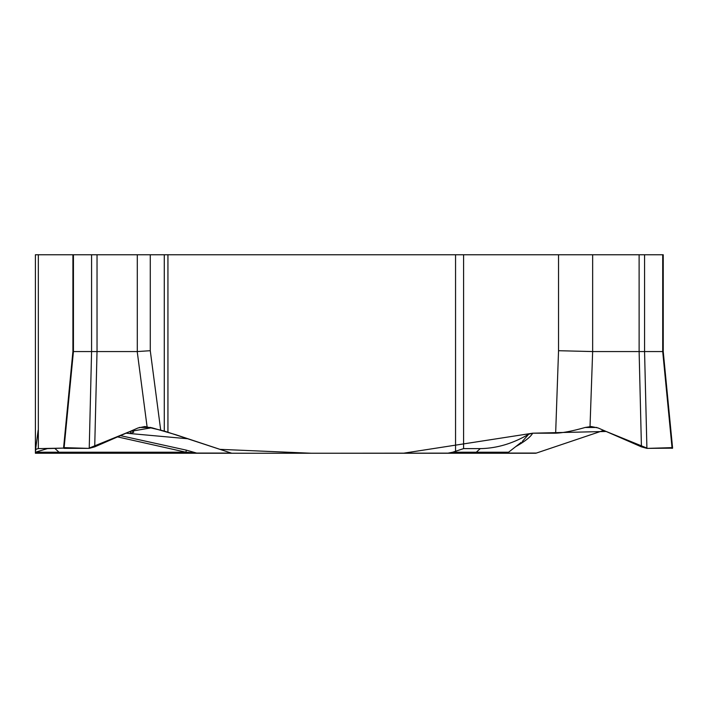 <?xml version="1.0" encoding="UTF-8"?>
<svg xmlns="http://www.w3.org/2000/svg" width="708" height="708" viewBox="0 0 708 708"><rect width="100%" height="100%" fill="white"/><g stroke="black" fill="none" stroke-linecap="round" stroke-linejoin="round"><path stroke-width="1.06" d="M506.919 453.058L536.416 453.058L603.694 430.393L536.416 453.058A4.876 4.221 -90 0 1 535.257 453.244L447.465 453.244L452.66 452.217L463.59 448.615L480.29 448.615C496.742 448.359 512.875 443.571 528.681 434.243L532.673 433.19L555.656 433.19L558.541 350.708L558.541 254.756L150.273 254.756L150.273 350.708L160.707 430.181L164.283 431.066L164.283 254.756M164.283 431.066L231.18 453.058A4.876 4.221 -90 0 0 232.348 453.244L35.4 453.244L35.4 254.756L38.338 254.756L38.338 448.615L64.083 448.084L47.374 448.615L35.4 452.217L185.939 452.217L117.563 436.889M447.465 453.244L232.348 453.244M558.541 254.756L663.237 254.756L663.237 351.557M644.572 254.756L644.572 351.557L662.715 351.557L662.715 254.756M558.541 350.708L592.64 351.557L639.12 351.557L639.112 254.756M672.6 448.173L646.908 448.368L644.563 351.557L639.12 351.557L641.43 446.863L598.189 427.995L591.18 426.526L585.153 427.473C572.692 431.013 562.86 432.924 555.656 433.19M663.184 351.46L662.715 351.557L672.096 448.368M97.031 254.756L97.031 351.557L137.29 351.557L137.29 254.756L38.338 254.756M188.071 438.783L126.051 433.19L132.095 430.553L133.724 432.252L130.405 433.19L130.476 431.261M38.161 430.181L35.4 450.908L36.143 449.199L38.338 448.615M73.437 254.756L73.437 351.557L91.58 351.557L91.58 254.756M160.707 430.181L144.972 426.526L137.963 427.995L94.713 446.863L89.235 448.368L64.047 448.368L73.428 351.557L72.968 351.46M94.713 446.863L97.023 351.557L91.58 351.557L89.235 448.368M137.29 351.557L150.273 350.708M137.29 254.756L150.273 254.756M194.744 453.058A12.001 9.027 113.1 0 1 196.594 453.058L185.939 452.217L186.301 450.138L196.594 453.058L231.18 453.058M35.4 453.244L106.377 453.244M646.908 448.368L641.43 446.863M117.439 453.244L196.859 453.244M522.3 441.482L528.681 434.243M64.047 448.368L63.552 448.173M536.416 453.058L320.025 453.244M64.118 447.642L88.5 448.368L129.998 431.473L151.778 427.738L175.805 434.721L219.976 449.35L311.414 453.244L403.312 453.244L532.726 433.19L606.154 431.464L647.652 448.376L672.025 447.642M463.59 254.756L463.59 448.615M455.554 450.908L455.554 254.756M167.938 432.119L167.938 254.756M592.649 254.756L592.649 351.557L590.021 426.561M596.835 427.473L585.153 427.473M532.673 433.19C530.708 436.854 525.062 441.323 515.743 446.615M480.29 448.615L476.298 452.217L508.574 452.217L521.115 442.42M452.66 452.217L476.298 452.217A4.876 4.221 -90 0 1 473.696 453.244M147.069 426.65L137.21 351.557M150.875 427.473L139.308 427.473M120.448 435.632L186.301 450.138M55.047 448.615L59.038 452.217A4.876 4.221 -90 0 0 61.64 453.244M72.915 254.756L72.915 351.557M672.565 447.775L663.228 351.46M508.574 452.217L505.574 453.244M63.587 447.775L72.915 351.46"/></g></svg>
